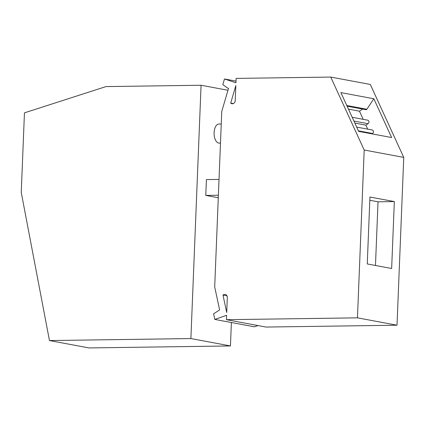<?xml version="1.0" encoding="UTF-8"?>
<svg xmlns="http://www.w3.org/2000/svg" width="425" height="425" viewBox="0 0 425 425"><rect width="100%" height="100%" fill="white"/><g stroke="black" fill="none" stroke-linecap="round" stroke-linejoin="round"><path stroke-width="0.64" d="M219.018 179.408L206.412 179.584L205.774 195.415L218.386 195.24M205.774 195.415L218.285 197.747M230.706 103.094L235.827 85.568L235.227 100.566A3.182 2.704 -79.4 0 1 231.928 103.732A3.182 2.704 -79.4 0 1 230.706 103.094L233.293 103.578M21.25 192.445L24.448 112.848L105.974 86.588L201.067 85.25L190.894 338.566L49.465 340.553L21.25 192.445M221.244 123.983L218.917 124.015A9.547 4.957 89.2 0 0 214.094 133.131A9.547 4.957 89.2 0 0 218.668 143.06A9.547 4.957 89.2 0 0 219.188 143.103L220.479 143.082M369.814 200.276L378.027 201.806L375.472 265.476M394.336 201.577L369.947 197.03L367.258 263.941L391.648 268.494L394.336 201.577L378.027 201.806M373.841 98.759L391.622 137.53L358.663 131.383L340.877 92.608L373.841 98.759L366.86 109.257L346.795 105.517M330.735 77.068L370.287 84.448L403.75 157.399L364.193 150.02L330.735 77.068L236.119 78.402L235.939 82.801L224.485 78.976L222.827 84.655L227.492 88.007L228.517 88.352L221.749 111.515L214.699 286.933L219.619 309.937L213.621 313.793L214.827 319.435L226.605 315.281L226.429 319.685L357.457 317.842L364.193 150.02M227.959 90.265L201.067 85.25M231.386 322.522L230.446 345.939L89.016 347.932L49.465 340.553M230.446 345.939L190.894 338.566M236.008 81.122L224.485 78.976M357.457 317.842L397.008 325.215L265.981 327.059L226.429 319.685M226.716 312.513L227.317 297.516A3.182 2.704 -79.4 0 0 225.181 294.429A3.182 2.704 -79.4 0 0 222.992 295.115L226.716 312.513M257.938 325.561L254.384 326.814L214.827 319.435M226.977 295.853L222.992 295.115M403.75 157.399L397.008 325.215M347.103 106.181L365.941 109.698A1.084 0.919 -79.4 0 0 366.86 109.257M362.626 109.076L359.476 111.185L363.221 119.345M367.721 129.152L365.877 125.141L368.055 123.686A1.907 1.62 -79.4 0 0 368.937 122.028A1.907 1.62 -79.4 0 0 367.657 120.174L352.197 117.289M371.987 133.864L372.55 133.487A1.907 1.62 -79.4 0 0 373.432 131.83A1.907 1.62 -79.4 0 0 372.151 129.976L356.692 127.096M359.476 111.185L348.452 109.129M365.877 125.141L354.854 123.085M368.055 123.686L353.919 121.051M372.55 133.487L358.418 130.852"/></g></svg>

